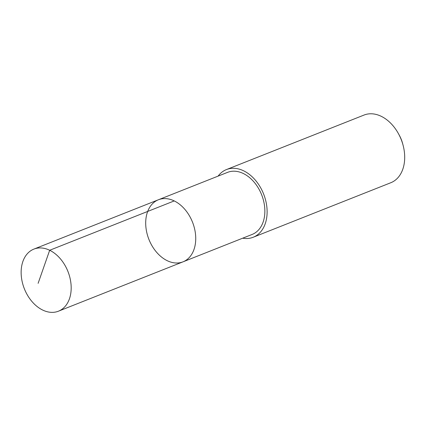 <?xml version="1.0" encoding="UTF-8"?>
<svg xmlns="http://www.w3.org/2000/svg" width="426" height="426" viewBox="0 0 426 426"><rect width="100%" height="100%" fill="white"/><g stroke="black" fill="none" stroke-linecap="round" stroke-linejoin="round"><path stroke-width="0.64" d="M158.424 199.762L227.553 172.37A33.382 23.441 68.4 0 1 227.921 172.232A33.382 23.441 68.4 0 1 261.74 195.033A33.382 23.441 68.4 0 1 252.144 234.438L183.02 261.836A33.382 23.441 -111.6 0 0 192.509 222.164A33.382 23.441 -111.6 0 0 158.424 199.762A33.382 23.441 -111.6 0 0 148.823 239.172A33.382 23.441 -111.6 0 0 182.647 261.974A33.382 23.441 -111.6 0 0 183.02 261.836A33.382 23.441 -111.6 0 0 192.509 222.164A33.382 23.441 -111.6 0 0 158.424 199.762L33.862 249.114A33.388 23.441 68.4 0 1 34.229 248.97A33.388 23.441 68.4 0 1 68.059 271.777A33.388 23.441 68.4 0 1 58.458 311.188A33.388 23.441 68.4 0 1 58.09 311.331A33.388 23.441 68.4 0 1 24.261 288.524A33.388 23.441 68.4 0 1 33.862 249.114M218.101 176.114A36.391 25.549 68.4 0 1 226.446 169.575A36.391 25.549 68.4 0 1 226.85 169.42A36.391 25.549 68.4 0 1 263.715 194.277A36.391 25.549 68.4 0 1 253.257 237.234A36.391 25.549 68.4 0 1 242.692 238.187M226.446 169.575L364.022 115.063A36.391 25.549 68.4 0 1 364.422 114.908A36.391 25.549 68.4 0 1 398.624 133.998A36.391 25.549 68.4 0 1 403.076 145.229A36.391 25.549 68.4 0 1 390.828 182.722L253.257 237.234M398.624 133.998L399.46 135.543A25.885 18.174 68.4 0 1 402.623 143.53L403.076 145.229M174.229 200.918L49.672 250.27L38.116 283.338M183.02 261.836L58.458 311.188"/></g></svg>
